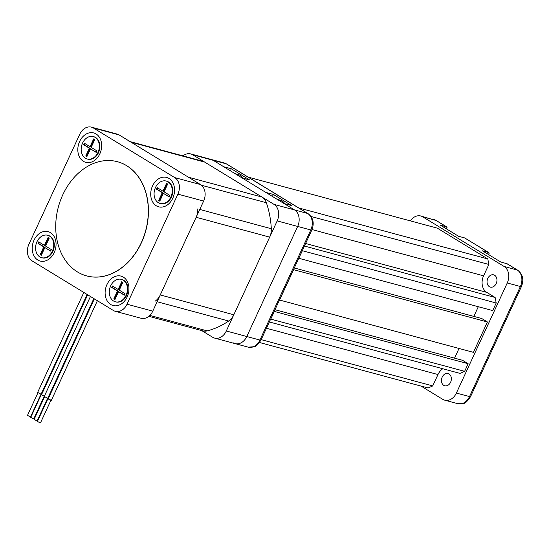 <?xml version="1.0" encoding="UTF-8"?>
<svg xmlns="http://www.w3.org/2000/svg" width="550" height="550" viewBox="0 0 550 550"><rect width="100%" height="100%" fill="white"/><g stroke="black" fill="none" stroke-linecap="round" stroke-linejoin="round"><path stroke-width="0.82" d="M148.83 316.305L202.812 330.866A13.936 10.663 -74.9 0 0 207.157 330.873A87.849 67.196 -74.9 0 0 228.676 321.028A13.936 10.663 -74.9 0 0 233.798 314.772L269.679 237.126A13.936 10.663 -74.9 0 0 271.315 228.738A87.849 67.196 -74.9 0 0 266.358 202.744A13.936 10.663 -74.9 0 0 262.041 197.079L204.683 162.092A13.936 10.663 -74.9 0 0 202.531 161.157L130.123 141.625M155.134 301.187A13.936 10.663 -74.9 0 0 160.263 294.931L196.137 217.284A13.936 10.663 -74.9 0 0 197.773 208.904M262.041 197.079L188.499 177.244L131.147 142.251A13.936 10.663 -74.9 0 0 128.989 141.322M41.016 394.178L30.566 416.797L30.112 416.756L27.5 415.374L37.95 392.762M41.085 394.199L37.641 392.425L83.834 292.449M44.254 396.158L33.804 418.77L33.351 418.736L30.738 417.354L41.195 394.714M87.161 294.484L40.975 394.446L41.436 394.879M87.677 294.8L41.429 394.9L44.378 396.186M47.63 398.214L37.18 420.826L36.726 420.791L34.114 419.409L44.564 396.797M47.781 398.248L44.254 396.461L90.448 296.484M50.937 400.235L40.487 422.847L40.033 422.812L37.421 421.431L47.884 398.791M94.366 298.877L48.111 398.977L51.398 400.249L97.384 300.719M93.844 298.561L47.657 398.523L48.118 398.956M201.678 330.557L212.637 337.246A12.671 9.694 -74.9 0 0 214.596 338.092A12.671 9.694 -74.9 0 0 226.311 330.99L277.173 220.907A12.671 9.694 -74.9 0 0 274.024 204.387L192.706 154.784A12.671 9.694 -74.9 0 0 190.747 153.938A12.671 9.694 -74.9 0 0 182.971 155.884M233.117 342.774A12.671 9.694 -74.9 0 0 235.084 343.613A12.671 9.694 -74.9 0 0 246.792 336.518L297.66 226.435A12.671 9.694 -74.9 0 0 294.504 209.914L213.194 160.311A12.671 9.694 -74.9 0 0 211.234 159.466L224.366 163.006A12.671 9.694 -74.9 0 1 226.325 163.852A4.221 2.654 121.4 0 1 226.772 164.044L224.366 163.006M99.853 153.814A15.235 11.653 105.1 0 1 83.414 161.336A15.235 11.653 105.1 0 1 79.626 141.474A15.235 11.653 105.1 0 1 96.064 133.953A15.235 11.653 105.1 0 1 99.853 153.814M172.755 198.296A15.235 11.653 105.1 0 1 156.317 205.81A15.235 11.653 105.1 0 1 152.529 185.955A15.235 11.653 105.1 0 1 168.967 178.434A15.235 11.653 105.1 0 1 172.755 198.296M127.153 296.986A15.235 11.653 105.1 0 1 110.715 304.507A15.235 11.653 105.1 0 1 106.927 284.646A15.235 11.653 105.1 0 1 123.365 277.124A15.235 11.653 105.1 0 1 127.153 296.986M54.251 252.505A15.235 11.653 105.1 0 1 37.812 260.026A15.235 11.653 105.1 0 1 34.024 240.164A15.235 11.653 105.1 0 1 50.463 232.643A15.235 11.653 105.1 0 1 54.251 252.505M91.465 127.153L117.205 134.097A12.671 9.694 105.1 0 1 119.164 134.942L200.482 184.553A12.671 9.694 105.1 0 1 203.631 201.073L152.769 311.149A12.671 9.694 105.1 0 1 141.054 318.251L115.314 311.307A12.671 9.694 105.1 0 1 113.355 310.461L32.038 260.851A12.671 9.694 105.1 0 1 28.889 244.331L79.757 134.255A12.671 9.694 105.1 0 1 91.465 127.153A12.671 9.694 105.1 0 1 93.424 127.999L174.742 177.609A12.671 9.694 105.1 0 1 177.891 194.129L127.029 304.205A12.671 9.694 105.1 0 1 115.314 311.307M47.953 235.338A11.612 8.883 105.1 0 1 48.214 235.407A11.612 8.883 105.1 0 1 50.016 236.184A11.612 8.883 105.1 0 1 53.384 250.154A11.612 8.883 105.1 0 1 42.164 257.833A11.612 8.883 105.1 0 1 41.903 257.757M49.486 236.039A11.612 8.883 105.1 0 1 52.855 250.009A11.612 8.883 105.1 0 1 41.642 257.689A11.612 8.883 105.1 0 1 39.841 256.919A11.612 8.883 105.1 0 1 36.472 242.949A11.612 8.883 105.1 0 1 47.692 235.262A11.612 8.883 105.1 0 1 49.486 236.039M44.873 247.583L50.621 251.089L51.322 249.569L45.574 246.063L49.17 238.281L48.049 237.593L44.454 245.376L38.706 241.869L38.005 243.389L43.752 246.895L40.157 254.678L41.277 255.358L44.873 247.583L50.717 250.876M48.744 238.019L45.244 245.589L44.454 245.376M39.394 242.289L38.789 243.602L44.543 247.108L40.948 254.891L41.374 255.152M38.789 243.602L38.005 243.389M44.543 247.108L43.752 246.895M40.948 254.891L40.157 254.678M93.555 136.647A11.612 8.883 105.1 0 1 93.816 136.716A11.612 8.883 105.1 0 1 95.618 137.493A11.612 8.883 105.1 0 1 98.986 151.456A11.612 8.883 105.1 0 1 87.766 159.142A11.612 8.883 105.1 0 1 87.505 159.067M95.088 137.349A11.612 8.883 105.1 0 1 98.457 151.319A11.612 8.883 105.1 0 1 87.244 158.998A11.612 8.883 105.1 0 1 85.442 158.228A11.612 8.883 105.1 0 1 82.074 144.258A11.612 8.883 105.1 0 1 93.294 136.572A11.612 8.883 105.1 0 1 95.088 137.349M90.475 148.892L96.223 152.398L96.924 150.879L91.176 147.373L94.772 139.59L93.651 138.903L90.056 146.685L84.308 143.179L83.607 144.698L89.354 148.204L85.759 155.987L86.879 156.667L90.475 148.892L96.319 152.185M94.346 139.329L90.846 146.898L90.056 146.685M84.996 143.598L84.391 144.911L90.145 148.417L86.549 156.2L86.976 156.461M84.391 144.911L83.607 144.698M90.145 148.417L89.354 148.204M86.549 156.2L85.759 155.987M121.653 279.434A11.612 8.883 105.1 0 1 121.921 279.503A11.612 8.883 105.1 0 1 123.716 280.273A11.612 8.883 105.1 0 1 127.091 294.243A11.612 8.883 105.1 0 1 115.871 301.929A11.612 8.883 105.1 0 1 115.61 301.854M123.193 280.136A11.612 8.883 105.1 0 1 126.562 294.106A11.612 8.883 105.1 0 1 115.342 301.785A11.612 8.883 105.1 0 1 113.547 301.008A11.612 8.883 105.1 0 1 110.179 287.045A11.612 8.883 105.1 0 1 121.392 279.359A11.612 8.883 105.1 0 1 123.193 280.136M118.58 291.672L124.328 295.178L125.029 293.666L119.281 290.153L122.877 282.377L121.756 281.689L118.161 289.472L112.413 285.966L111.712 287.485L117.459 290.991L113.864 298.774L114.984 299.454L118.58 291.672L124.424 294.972M122.444 282.109L118.944 289.685L118.161 289.472M113.101 286.385L112.496 287.698L118.243 291.204L114.647 298.98L115.081 299.248M112.496 287.698L111.712 287.485M118.243 291.204L117.459 290.991M114.647 298.98L113.864 298.774M166.458 181.129A11.612 8.883 105.1 0 1 166.719 181.191A11.612 8.883 105.1 0 1 168.52 181.968A11.612 8.883 105.1 0 1 171.889 195.938A11.612 8.883 105.1 0 1 160.669 203.617A11.612 8.883 105.1 0 1 160.407 203.541M167.991 181.823A11.612 8.883 105.1 0 1 171.359 195.793A11.612 8.883 105.1 0 1 160.146 203.479A11.612 8.883 105.1 0 1 158.345 202.702A11.612 8.883 105.1 0 1 154.976 188.732A11.612 8.883 105.1 0 1 166.196 181.053A11.612 8.883 105.1 0 1 167.991 181.823M163.377 193.366L169.125 196.873L169.826 195.353L164.079 191.847L167.674 184.064L166.554 183.384L162.958 191.166L157.211 187.653L156.509 189.173L162.257 192.679L158.661 200.461L159.782 201.149L163.377 193.366L169.221 196.666M167.248 183.803L163.749 191.373L162.958 191.166M157.898 188.079L157.293 189.386L163.047 192.892L159.452 200.674L159.878 200.936M157.293 189.386L156.509 189.173M163.047 192.892L162.257 192.679M159.452 200.674L158.661 200.461M298.732 207.941L487.802 258.947L437.332 228.154L248.256 177.148M311.08 216.494L488.854 264.454L487.802 258.947M304.425 246.042L495.151 297.495L486.736 292.359A12.671 9.694 105.1 0 1 483.587 275.839L488.854 264.454M298.781 258.252L302.369 250.711L496.203 303.002L495.151 297.495M298.863 258.301L492.69 310.592L496.203 303.002M473.832 316.401L478.308 306.714M294.298 267.967L481.821 318.56L487.431 321.977L293.521 269.644M279.489 300.011L473.399 352.344L487.431 321.977M279.565 300.053L293.597 269.686M454.541 358.153L459.016 348.466M275 309.719L462.529 360.312L468.139 363.736L274.23 311.396M270.676 319.089L464.633 371.326L468.139 363.736M270.799 319.034L274.306 311.444M269.349 321.956L460.075 373.409L464.633 371.326M261.174 339.639L432.726 385.921L437.986 374.536A12.671 9.694 105.1 0 1 442.791 368.748M259.559 342.519L428.168 388.004L432.726 385.921M214.596 338.092L235.084 343.613A12.671 9.694 -74.9 0 0 246.792 336.518L297.66 226.435A12.671 9.694 -74.9 0 0 294.504 209.914L283.993 203.5L291.61 205.556L273.384 194.439L272.449 196.46M192.706 154.784L213.194 160.311L223.706 166.726L231.323 168.774L249.549 179.898L241.931 177.843L265.767 192.383L273.384 194.439M231.323 168.774L230.388 170.803M260.954 340.12C257.668 344.836 255.496 347.029 254.43 346.699L248.215 347.16A12.671 9.694 -74.9 0 0 259.93 340.058A4.221 0.591 -155.2 0 0 260.954 340.12L311.822 230.038C314.497 223.176 313.246 217.711 308.082 213.647A4.221 2.654 121.4 0 0 307.643 213.462L226.325 163.852L213.194 160.311A12.671 9.694 -74.9 0 0 211.234 159.466L190.747 153.938M489.369 286.667A6.332 4.847 105.1 0 1 487.534 279.049A6.332 4.847 105.1 0 1 493.652 274.856A6.332 4.847 105.1 0 1 494.629 275.282A6.332 4.847 105.1 0 1 496.471 282.899A6.332 4.847 105.1 0 1 490.353 287.093A6.332 4.847 105.1 0 1 489.369 286.667M443.768 385.357A6.332 4.847 105.1 0 1 441.932 377.74A6.332 4.847 105.1 0 1 448.051 373.546A6.332 4.847 105.1 0 1 449.027 373.973A6.332 4.847 105.1 0 1 450.869 381.59A6.332 4.847 105.1 0 1 444.751 385.784A6.332 4.847 105.1 0 1 443.768 385.357M470.546 396.66C467.259 401.376 465.087 403.569 464.021 403.239L457.806 403.7A12.671 9.694 -74.9 0 0 469.521 396.598A4.221 0.591 -155.2 0 0 470.546 396.66L521.414 286.584A4.221 0.591 -155.2 0 1 520.382 286.522A12.671 9.694 -74.9 0 0 517.234 270.002A4.221 2.654 121.4 0 1 517.674 270.194L507.21 263.808L500.679 261.958L482.453 250.834L488.489 252.464L464.661 237.93L458.618 236.294L440.392 225.177L446.834 226.971L447.061 227.734L446.518 228.917M464.661 237.93L488.888 252.629L489.122 253.392L488.572 254.574M487.747 254.072L488.489 252.464L488.888 252.629M410.369 220.88A12.671 9.694 105.1 0 1 420.826 216.006A12.671 9.694 105.1 0 1 422.785 216.851L504.096 266.461A12.671 9.694 105.1 0 1 507.251 282.975L456.383 393.058A12.671 9.694 105.1 0 1 444.675 400.159A12.671 9.694 105.1 0 1 442.709 399.314L421.018 386.079M242.681 178.042A11.612 8.883 -74.9 0 0 239.999 175.285A11.612 8.883 -74.9 0 0 238.198 174.508L235.572 173.8A11.612 8.883 -74.9 0 0 235.146 173.704M239.25 176.206A11.612 8.883 -74.9 0 0 237.373 174.577A11.612 8.883 -74.9 0 0 235.572 173.8M284.742 203.706A11.612 8.883 -74.9 0 0 282.061 200.949A11.612 8.883 -74.9 0 0 280.259 200.173L277.633 199.464A11.612 8.883 -74.9 0 0 277.207 199.361M281.311 201.864A11.612 8.883 -74.9 0 0 279.434 200.234A11.612 8.883 -74.9 0 0 277.633 199.464M117.487 161.728A59.125 45.231 105.1 0 1 117.549 161.748A59.125 45.231 105.1 0 1 141.405 242.784A59.125 45.231 105.1 0 1 86.749 275.921A59.125 45.231 105.1 0 1 86.687 275.901M62.769 194.851A59.125 45.231 -74.9 0 0 86.618 275.887A59.125 45.231 -74.9 0 0 141.274 242.749A59.125 45.231 -74.9 0 0 117.418 161.714A59.125 45.231 -74.9 0 0 62.769 194.851M196.137 217.284L269.679 237.126M160.263 294.931L233.798 314.772M157.121 301.723L228.676 321.028M149.827 315.411L207.157 330.873M131.147 142.251L204.683 162.092M201.424 185.226L266.358 202.744M199.767 209.44L271.315 228.738M274.024 204.387L307.643 213.462A12.671 9.694 -74.9 0 1 310.791 229.976A4.221 0.591 -155.2 0 0 311.822 230.038M277.173 220.907L310.791 229.976L259.93 340.058L226.311 330.99M119.164 134.942L93.424 127.999M200.482 184.553L174.742 177.609M203.631 201.073L177.891 194.129M152.769 311.149L127.029 304.205M312.029 229.563L483.587 275.839M305.601 243.499L486.736 292.359M266.441 328.254L437.986 374.536M445.692 228.408L446.435 226.806L435.916 220.392A4.221 2.654 -58.6 0 1 436.363 220.584L420.826 216.006M422.785 216.851L435.916 220.392A12.671 9.694 -74.9 0 0 433.957 219.546M456.383 393.058L469.521 396.598L520.382 286.522L507.251 282.975M504.096 266.461L517.234 270.002L506.715 263.587M42.164 257.833L41.642 257.689M48.214 235.407L47.692 235.262M87.766 159.142L87.244 158.998M93.816 136.716L93.294 136.572M115.871 301.929L115.342 301.785M121.921 279.503L121.392 279.359M160.669 203.617L160.146 203.479M166.719 181.191L166.196 181.053M308.082 213.647L226.772 164.044M235.084 343.613L248.215 347.16M446.834 226.971L436.363 220.584M517.674 270.194C522.837 274.251 524.088 279.716 521.414 286.584M457.806 403.7L444.675 400.159"/></g></svg>
